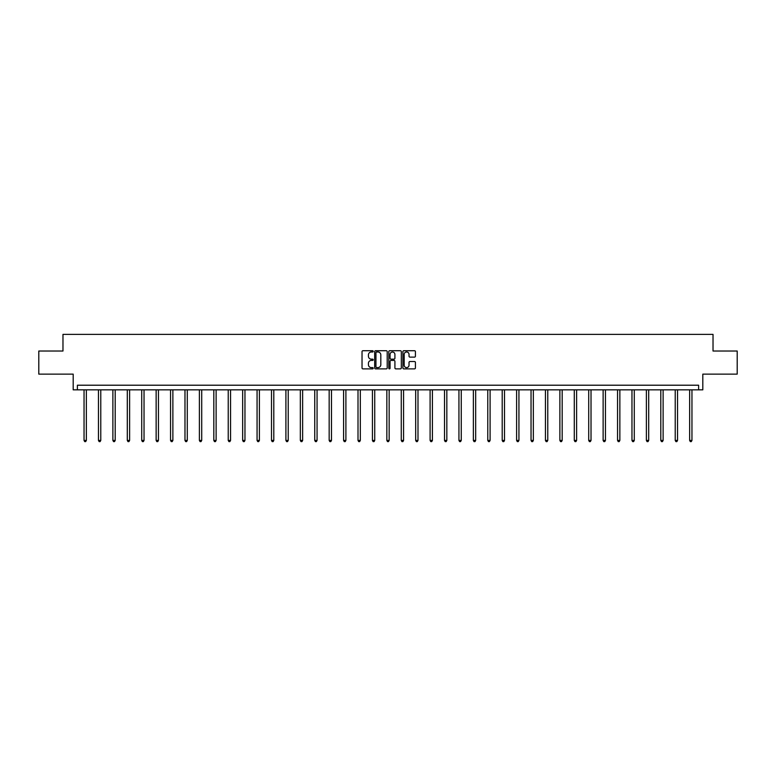<?xml version="1.0" encoding="UTF-8"?>
<svg xmlns="http://www.w3.org/2000/svg" width="776" height="776" viewBox="0 0 776 776"><rect width="100%" height="100%" fill="white"/><g stroke="black" fill="none" stroke-linecap="round" stroke-linejoin="round"><path stroke-width="1.16" d="M373.207 351.363A0.63 0.63 0 0 0 372.577 350.723L362.935 350.723A0.912 0.912 0 0 0 362.033 351.635L362.033 367.97A0.912 0.912 0 0 0 362.935 368.872L372.577 368.872A0.63 0.63 0 0 0 373.207 368.241A0.63 0.63 0 0 0 372.577 367.601L371.326 367.601A2.9 2.9 0 0 1 368.425 364.701L368.425 363.343A2.9 2.9 0 0 1 371.326 360.433L372.577 360.433A0.63 0.63 0 0 0 373.207 359.802A0.63 0.63 0 0 0 372.577 359.162L371.326 359.162A2.9 2.9 0 0 1 368.425 356.262L368.425 354.904A2.9 2.9 0 0 1 371.326 351.994L372.577 351.994A0.63 0.63 0 0 0 373.207 351.363M38.8 351.024L38.8 374.129L73.186 374.129L73.186 389.843L702.813 389.843L702.813 374.129L737.2 374.129L737.2 351.024L713.028 351.024L713.028 334.378L62.972 334.378L62.972 351.024L38.8 351.024M414.51 357.125A0.912 0.912 0 0 0 415.422 356.213L415.422 351.635A0.912 0.912 0 0 0 414.51 350.723L403.811 350.723A0.912 0.912 0 0 0 402.899 351.635L402.899 367.97A0.912 0.912 0 0 0 403.811 368.872L414.51 368.872A0.912 0.912 0 0 0 415.422 367.97L415.422 362.431A0.912 0.912 0 0 0 414.51 361.519L409.932 361.519A0.912 0.912 0 0 0 409.03 362.431L409.03 365.176A2.425 2.425 0 0 1 406.595 367.601A2.425 2.425 0 0 1 404.17 365.176L404.17 354.428A2.425 2.425 0 0 1 406.595 351.994A2.425 2.425 0 0 1 409.03 354.428L409.03 356.213A0.912 0.912 0 0 0 409.932 357.125L414.51 357.125M698.613 389.843L698.613 385.216L77.387 385.216L77.387 389.843M387.205 351.635A0.912 0.912 0 0 0 386.303 350.723L375.594 350.723A0.912 0.912 0 0 0 374.682 351.635L374.682 367.97A0.912 0.912 0 0 0 375.594 368.872L386.303 368.872A0.912 0.912 0 0 0 387.205 367.97L387.205 351.635M389.697 350.723L400.406 350.723A0.912 0.912 0 0 1 401.318 351.635L401.318 367.97A0.912 0.912 0 0 1 400.406 368.872L395.828 368.872A0.912 0.912 0 0 1 394.916 367.97L394.916 361.344A0.912 0.912 0 0 0 394.014 360.433L390.968 360.433A0.912 0.912 0 0 0 390.066 361.344L390.066 368.241A0.63 0.63 0 0 1 389.426 368.872A0.63 0.63 0 0 1 388.795 368.241L388.795 351.635A0.912 0.912 0 0 1 389.697 350.723M376.593 351.994A0.63 0.63 0 0 0 375.953 352.634L375.953 366.97A0.63 0.63 0 0 0 376.593 367.601L377.902 367.601A2.9 2.9 0 0 0 380.812 364.701L380.812 354.904A2.9 2.9 0 0 0 377.902 351.994L376.593 351.994M394.916 354.467A2.425 2.425 0 0 0 392.491 352.042A2.425 2.425 0 0 0 390.066 354.467L390.066 358.26A0.912 0.912 0 0 0 390.968 359.162L394.014 359.162A0.912 0.912 0 0 0 394.916 358.26L394.916 354.467M84.041 389.843L84.041 440.419L86.359 440.419L86.359 389.843M86.359 440.419L85.661 441.622L84.739 441.622L84.041 440.419M98.465 389.843L98.465 440.419L100.773 440.419L100.773 389.843M100.773 440.419L100.085 441.622L99.153 441.622L98.465 440.419M112.879 389.843L112.879 440.419L115.197 440.419L115.197 389.843M115.197 440.419L114.499 441.622L113.577 441.622L112.879 440.419M127.303 389.843L127.303 440.419L129.611 440.419L129.611 389.843M129.611 440.419L128.923 441.622L127.991 441.622L127.303 440.419M141.717 389.843L141.717 440.419L144.035 440.419L144.035 389.843M144.035 440.419L143.337 441.622L142.415 441.622L141.717 440.419M156.141 389.843L156.141 440.419L158.45 440.419L158.45 389.843M158.45 440.419L157.761 441.622L156.83 441.622L156.141 440.419M170.555 389.843L170.555 440.419L172.873 440.419L172.873 389.843M172.873 440.419L172.175 441.622L171.254 441.622L170.555 440.419M184.979 389.843L184.979 440.419L187.288 440.419L187.288 389.843M187.288 440.419L186.599 441.622L185.668 441.622L184.979 440.419M199.393 389.843L199.393 440.419L201.711 440.419L201.711 389.843M201.711 440.419L201.013 441.622L200.092 441.622L199.393 440.419M213.817 389.843L213.817 440.419L216.126 440.419L216.126 389.843M216.126 440.419L215.437 441.622L214.506 441.622L213.817 440.419M228.231 389.843L228.231 440.419L230.55 440.419L230.55 389.843M230.55 440.419L229.851 441.622L228.93 441.622L228.231 440.419M242.655 389.843L242.655 440.419L244.964 440.419L244.964 389.843M244.964 440.419L244.275 441.622L243.344 441.622L242.655 440.419M257.069 389.843L257.069 440.419L259.388 440.419L259.388 389.843M259.388 440.419L258.689 441.622L257.768 441.622L257.069 440.419M271.493 389.843L271.493 440.419L273.802 440.419L273.802 389.843M273.802 440.419L273.113 441.622L272.182 441.622L271.493 440.419M285.907 389.843L285.907 440.419L288.226 440.419L288.226 389.843M288.226 440.419L287.527 441.622L286.606 441.622L285.907 440.419M300.331 389.843L300.331 440.419L302.64 440.419L302.64 389.843M302.64 440.419L301.951 441.622L301.02 441.622L300.331 440.419M314.746 389.843L314.746 440.419L317.064 440.419L317.064 389.843M317.064 440.419L316.365 441.622L315.444 441.622L314.746 440.419M329.17 389.843L329.17 440.419L331.478 440.419L331.478 389.843M331.478 440.419L330.789 441.622L329.858 441.622L329.17 440.419M343.584 389.843L343.584 440.419L345.902 440.419L345.902 389.843M345.902 440.419L345.204 441.622L344.282 441.622L343.584 440.419M358.008 389.843L358.008 440.419L360.316 440.419L360.316 389.843M360.316 440.419L359.627 441.622L358.696 441.622L358.008 440.419M372.422 389.843L372.422 440.419L374.74 440.419L374.74 389.843M374.74 440.419L374.042 441.622L373.12 441.622L372.422 440.419M386.846 389.843L386.846 440.419L389.154 440.419L389.154 389.843M389.154 440.419L388.466 441.622L387.534 441.622L386.846 440.419M401.26 389.843L401.26 440.419L403.578 440.419L403.578 389.843M403.578 440.419L402.88 441.622L401.958 441.622L401.26 440.419M415.684 389.843L415.684 440.419L417.992 440.419L417.992 389.843M417.992 440.419L417.304 441.622L416.373 441.622L415.684 440.419M430.098 389.843L430.098 440.419L432.416 440.419L432.416 389.843M432.416 440.419L431.718 441.622L430.796 441.622L430.098 440.419M444.522 389.843L444.522 440.419L446.83 440.419L446.83 389.843M446.83 440.419L446.142 441.622L445.211 441.622L444.522 440.419M458.936 389.843L458.936 440.419L461.254 440.419L461.254 389.843M461.254 440.419L460.556 441.622L459.635 441.622L458.936 440.419M473.36 389.843L473.36 440.419L475.669 440.419L475.669 389.843M475.669 440.419L474.98 441.622L474.049 441.622L473.36 440.419M487.774 389.843L487.774 440.419L490.092 440.419L490.092 389.843M490.092 440.419L489.394 441.622L488.473 441.622L487.774 440.419M502.198 389.843L502.198 440.419L504.507 440.419L504.507 389.843M504.507 440.419L503.818 441.622L502.887 441.622L502.198 440.419M516.612 389.843L516.612 440.419L518.931 440.419L518.931 389.843M518.931 440.419L518.232 441.622L517.311 441.622L516.612 440.419M531.036 389.843L531.036 440.419L533.345 440.419L533.345 389.843M533.345 440.419L532.656 441.622L531.725 441.622L531.036 440.419M545.45 389.843L545.45 440.419L547.769 440.419L547.769 389.843M547.769 440.419L547.07 441.622L546.149 441.622L545.45 440.419M559.874 389.843L559.874 440.419L562.183 440.419L562.183 389.843M562.183 440.419L561.494 441.622L560.563 441.622L559.874 440.419M574.288 389.843L574.288 440.419L576.607 440.419L576.607 389.843M576.607 440.419L575.908 441.622L574.987 441.622L574.288 440.419M588.712 389.843L588.712 440.419L591.021 440.419L591.021 389.843M591.021 440.419L590.332 441.622L589.401 441.622L588.712 440.419M603.127 389.843L603.127 440.419L605.445 440.419L605.445 389.843M605.445 440.419L604.747 441.622L603.825 441.622L603.127 440.419M617.55 389.843L617.55 440.419L619.859 440.419L619.859 389.843M619.859 440.419L619.17 441.622L618.239 441.622L617.55 440.419M631.965 389.843L631.965 440.419L634.283 440.419L634.283 389.843M634.283 440.419L633.585 441.622L632.663 441.622L631.965 440.419M646.389 389.843L646.389 440.419L648.697 440.419L648.697 389.843M648.697 440.419L648.008 441.622L647.077 441.622L646.389 440.419M660.803 389.843L660.803 440.419L663.121 440.419L663.121 389.843M663.121 440.419L662.423 441.622L661.501 441.622L660.803 440.419M675.227 389.843L675.227 440.419L677.535 440.419L677.535 389.843M677.535 440.419L676.847 441.622L675.915 441.622L675.227 440.419M689.641 389.843L689.641 440.419L691.959 440.419L691.959 389.843M691.959 440.419L691.261 441.622L690.339 441.622L689.641 440.419"/></g></svg>
